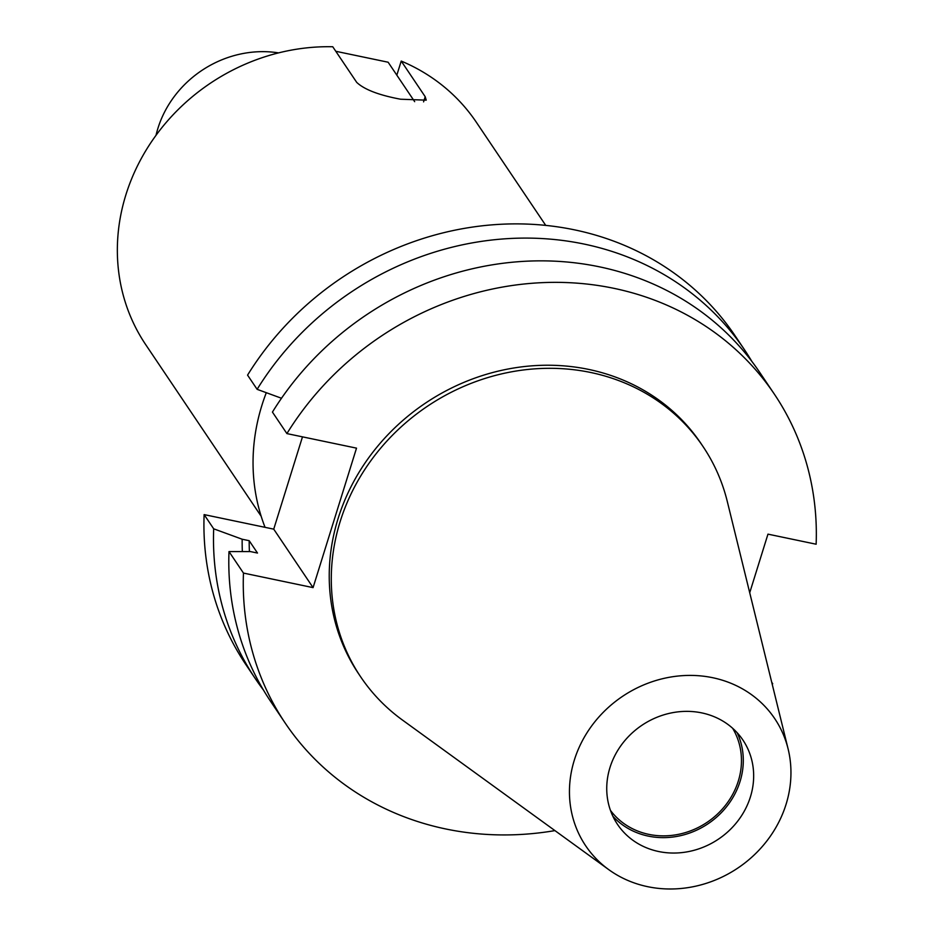 <?xml version="1.0" encoding="UTF-8"?>
<svg xmlns="http://www.w3.org/2000/svg" width="935" height="935" viewBox="0 0 935 935"><rect width="100%" height="100%" fill="white"/><g stroke="black" fill="none" stroke-linecap="round" stroke-linejoin="round"><path stroke-width="1.4" d="M278.548 52.886A103.154 93.64 146.1 0 0 157.922 128.329A103.154 93.64 146.1 0 0 156.016 135.318M261.181 516.284L145.743 344.699A199.237 180.864 -33.9 0 1 125.898 194.784A199.237 180.864 -33.9 0 1 332.743 46.75L356.714 82.385C364.323 89.55 378.932 95.16 400.566 99.215L426.231 100.162L425.191 96.702L401.22 61.067A199.237 180.864 -33.9 0 1 476.359 122.275L545.724 225.382M265.061 527.34A206.308 187.28 -33.9 0 1 261.905 405.334A206.308 187.28 -33.9 0 1 266.3 392.688M732.608 728.236A73.678 66.888 -33.9 0 1 738.299 781.099A73.678 66.888 -33.9 0 1 680.388 833.926A73.678 66.888 -33.9 0 1 610.462 810.4M737.142 732.701A75.571 68.594 -33.9 0 1 740.053 781.473A75.571 68.594 -33.9 0 1 683.917 834.826A75.571 68.594 -33.9 0 1 612.892 816.29M750.419 796.877A75.571 68.594 -33.9 0 1 689.364 851.423A75.571 68.594 -33.9 0 1 617.497 824.378A75.571 68.594 -33.9 0 1 609.982 767.518A75.571 68.594 -33.9 0 1 671.038 712.984A75.571 68.594 -33.9 0 1 742.893 740.017A75.571 68.594 -33.9 0 1 750.419 796.877M574.335 760.073A113.918 103.411 -33.9 0 1 684.139 675.561A113.918 103.411 -33.9 0 1 788.111 748.947A113.918 103.411 -33.9 0 1 786.066 804.322A113.918 103.411 -33.9 0 1 608.732 869.62A113.918 103.411 -33.9 0 1 574.335 760.073M608.732 869.62L402.436 720.032A206.308 187.28 -33.9 0 1 360.688 676.87A206.308 187.28 -33.9 0 1 340.141 521.636A206.308 187.28 -33.9 0 1 506.852 372.738A206.308 187.28 -33.9 0 1 703.038 446.556A206.308 187.28 -33.9 0 1 727.29 501.476L788.111 748.947M360.688 676.87L358.631 673.808A206.308 187.28 -33.9 0 1 338.084 518.574A206.308 187.28 -33.9 0 1 504.795 369.664A206.308 187.28 -33.9 0 1 700.981 443.482L703.038 446.556M401.22 61.067L396.826 75.151L388.13 62.224L335.794 51.285M554.934 830.607A294.724 267.55 -33.9 0 1 285.269 723.164L270.788 701.647A294.724 267.55 -33.9 0 1 228.993 551.568L243.462 573.073L313.073 587.624L356.516 448.145L286.905 433.595A294.724 267.55 -33.9 0 1 774.344 394.126A294.724 267.55 -33.9 0 1 816.138 544.217L767.962 534.142L749.718 592.743M771.714 682.234L772.696 683.695A294.724 267.55 -33.9 0 1 772.252 684.408M285.269 723.164A294.724 267.55 -33.9 0 1 243.462 573.073M228.993 551.568L250.475 551.58L257.499 553.053L249.189 540.699L242.165 539.226L213.683 528.813A294.724 267.55 -33.9 0 0 255.489 678.892L245.928 664.68A294.724 267.55 -33.9 0 1 204.122 514.601L213.683 528.813M249.411 551.58A261.601 237.478 -33.9 0 1 249.189 540.699M242.34 551.568A268.848 244.047 -33.9 0 1 242.165 539.226M263.46 690.053A294.724 267.55 -33.9 0 1 255.489 678.892M286.905 433.595L272.436 412.09A294.724 267.55 -33.9 0 1 759.874 372.621L774.344 394.126M772.696 683.695L772.041 683.555M281.493 398.252L257.125 389.334A294.724 267.55 -33.9 0 1 744.564 349.865A294.724 267.55 -33.9 0 1 751.892 361.459M302.484 436.855L273.733 529.152L204.122 514.601M257.125 389.334L247.565 375.122A294.724 267.55 -33.9 0 1 735.003 335.653L744.564 349.865M273.733 529.152L313.073 587.624M414.673 101.67L396.826 75.151M425.191 96.702L423.578 101.88"/></g></svg>
